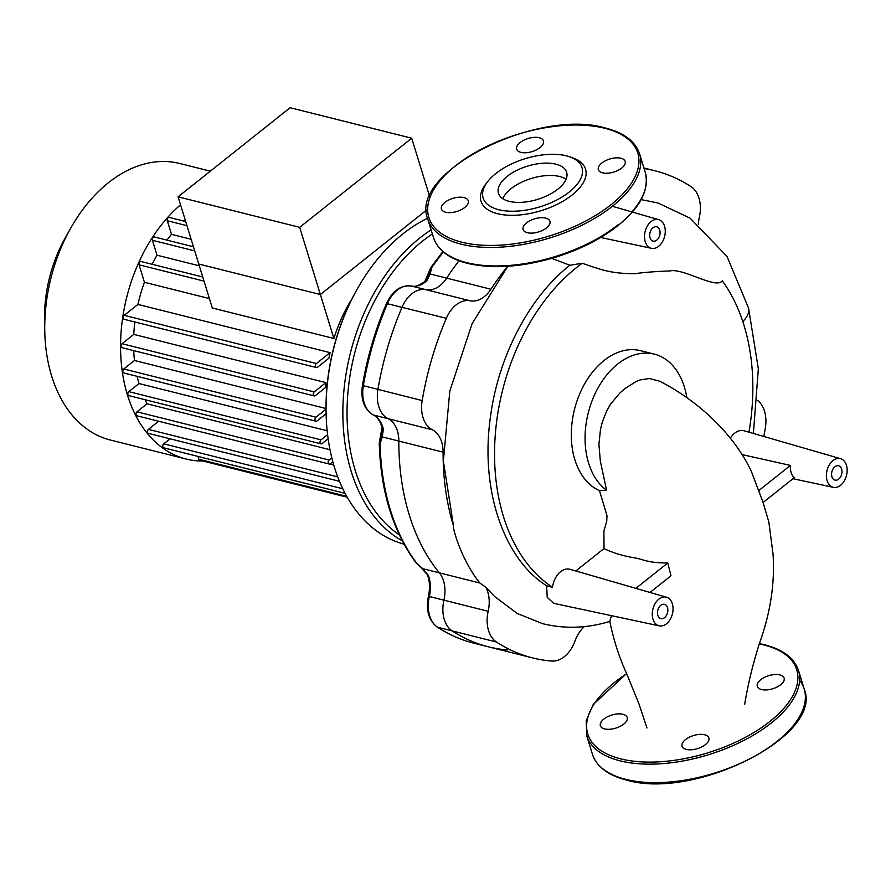 <?xml version="1.0" encoding="UTF-8"?>
<svg xmlns="http://www.w3.org/2000/svg" width="891" height="891" viewBox="0 0 891 891"><rect width="100%" height="100%" fill="white"/><g stroke="black" fill="none" stroke-linecap="round" stroke-linejoin="round"><path stroke-width="1.34" d="M686.282 749.398A14.033 6.838 -17.1 0 0 701.83 746.87A14.033 6.838 -17.1 0 0 708.88 737.96A14.033 6.838 -17.1 0 0 704.658 734.774A14.033 6.838 -17.1 0 0 689.122 737.291A14.033 6.838 -17.1 0 0 682.06 746.212A14.033 6.838 -17.1 0 0 686.282 749.398M603.82 719.093A14.033 6.838 -17.1 0 0 600.378 725.72A14.033 6.838 -17.1 0 0 609.812 729.261A14.033 6.838 -17.1 0 0 623.767 724.093A14.033 6.838 -17.1 0 0 627.208 717.467A14.033 6.838 -17.1 0 0 617.775 713.914A14.033 6.838 -17.1 0 0 603.82 719.093M780.683 684.722A14.033 6.838 -17.1 0 0 784.125 678.096A14.033 6.838 -17.1 0 0 774.691 674.543A14.033 6.838 -17.1 0 0 760.736 679.722A14.033 6.838 -17.1 0 0 757.294 686.348A14.033 6.838 -17.1 0 0 766.728 689.901A14.033 6.838 -17.1 0 0 780.683 684.722M557.9 189.126A35.673 17.375 162.9 0 1 522.427 202.279A35.673 17.375 162.9 0 1 498.448 193.258A35.673 17.375 162.9 0 1 507.179 176.396A35.673 17.375 162.9 0 1 542.664 163.253A35.673 17.375 162.9 0 1 566.643 172.275A35.673 17.375 162.9 0 1 557.9 189.126M502.78 198.671A35.673 17.375 162.9 0 1 510.977 188.736A35.673 17.375 162.9 0 1 566.097 179.191M569.427 156.716L572.3 157.696A54.663 26.619 162.9 0 1 572.156 194.973A54.663 26.619 162.9 0 1 503.749 214.842A54.663 26.619 162.9 0 1 485.573 184.381L487.399 181.953A51.7 25.182 162.9 0 1 495.786 173.545A51.7 25.182 162.9 0 1 569.427 156.716A51.7 25.182 162.9 0 1 569.293 191.988A51.7 25.182 162.9 0 1 504.584 210.777A51.7 25.182 162.9 0 1 487.399 181.953M527.327 232.718A14.033 6.838 162.9 0 1 523.106 229.533A14.033 6.838 162.9 0 1 530.167 220.612A14.033 6.838 162.9 0 1 545.715 218.095A14.033 6.838 162.9 0 1 549.936 221.28A14.033 6.838 162.9 0 1 542.875 230.201A14.033 6.838 162.9 0 1 527.327 232.718M444.865 202.413A14.033 6.838 162.9 0 1 458.82 197.234A14.033 6.838 162.9 0 1 468.254 200.787A14.033 6.838 162.9 0 1 464.824 207.414A14.033 6.838 162.9 0 1 450.868 212.593A14.033 6.838 162.9 0 1 441.435 209.04A14.033 6.838 162.9 0 1 444.865 202.413M539.267 137.737A14.033 6.838 162.9 0 1 543.499 140.923A14.033 6.838 162.9 0 1 536.438 149.844A14.033 6.838 162.9 0 1 520.89 152.361A14.033 6.838 162.9 0 1 516.669 149.176A14.033 6.838 162.9 0 1 523.73 140.266A14.033 6.838 162.9 0 1 539.267 137.737M621.74 168.043A14.033 6.838 162.9 0 1 607.785 173.222A14.033 6.838 162.9 0 1 598.351 169.669A14.033 6.838 162.9 0 1 601.781 163.042A14.033 6.838 162.9 0 1 615.737 157.874A14.033 6.838 162.9 0 1 625.17 161.416A14.033 6.838 162.9 0 1 621.74 168.043M659.719 230.09A7.384 5.023 -75.9 0 1 658.594 237.986A7.384 5.023 -75.9 0 1 653.081 241.105A7.384 5.023 -75.9 0 1 650.04 237.786A7.384 5.023 -75.9 0 1 651.165 229.889A7.384 5.023 -75.9 0 1 656.678 226.771A7.384 5.023 -75.9 0 1 659.719 230.09M841.616 469.111A7.384 5.023 -75.9 0 1 840.491 477.008A7.384 5.023 -75.9 0 1 834.978 480.115A7.384 5.023 -75.9 0 1 831.938 476.808A7.384 5.023 -75.9 0 1 833.063 468.911A7.384 5.023 -75.9 0 1 838.576 465.793A7.384 5.023 -75.9 0 1 841.616 469.111M667.493 607.64A7.384 5.023 -75.9 0 1 666.368 615.536A7.384 5.023 -75.9 0 1 660.866 618.644A7.384 5.023 -75.9 0 1 657.825 615.336A7.384 5.023 -75.9 0 1 658.95 607.428A7.384 5.023 -75.9 0 1 664.463 604.321A7.384 5.023 -75.9 0 1 667.493 607.64M742.17 454.622L790.417 465.414A16.071 10.926 104.1 0 0 791.13 472.508A16.071 10.926 104.1 0 0 794.204 477.743L763.075 502.502M758.909 490.473L790.417 465.414M575.809 570.986L604.02 548.533C611.861 552.498 621.55 555.516 633.089 557.599C644.438 559.392 646.643 562.945 667.76 562.989L671.012 575.753L650.018 592.459M635.873 588.361L667.76 562.989M672.337 603.786A14.768 10.046 104.1 0 0 666.49 597.215A14.768 10.046 104.1 0 0 652.914 609.032A14.768 10.046 104.1 0 0 659.307 625.872A14.768 10.046 104.1 0 0 670.166 619.434A14.768 10.046 104.1 0 0 672.337 603.786M659.307 625.872L553.745 603.352L547.219 597.371L546.617 585.755L552.543 587.292A18.366 12.496 -75.9 0 1 570.028 569.316L666.49 597.215M744.698 704.202C749.153 677.505 754.722 658.672 759.466 643.269C770.481 612.863 774.992 583.104 773.02 553.979L768.855 522.059L762.952 502.134L751.269 471.205C732.569 431.756 695.726 399.58 659.685 381.192L649.361 378.508L639.927 379.967L636.085 381.56L625.103 388.42L619.913 392.964L610.48 404.247L606.671 410.985L602.305 422.134L600.512 429.262L598.908 444.319L600.345 461.126L606.593 490.262A73.129 49.751 -75.9 0 1 591.034 403.612A73.129 49.751 -75.9 0 1 654.284 354.128L640.529 350.675A73.129 49.751 104.1 0 0 575.597 405.394A73.129 49.751 104.1 0 0 599.465 490.64L606.983 515.655L606.738 521.28L603.898 531.003L604.02 548.533M730.353 438.127A18.366 12.496 -75.9 0 1 744.141 430.787L840.603 458.687A14.768 10.046 104.1 0 0 829.443 464.712A14.768 10.046 104.1 0 0 827.104 480.65A14.768 10.046 104.1 0 0 833.419 487.344A14.768 10.046 104.1 0 0 844.289 480.906A14.768 10.046 104.1 0 0 846.45 465.258A14.768 10.046 104.1 0 0 840.603 458.687M552.543 587.292A183.624 124.929 -75.9 0 1 495.608 430.921A183.624 124.929 -75.9 0 1 582.235 263.246C604.332 271.031 612.351 273.426 634.804 273.737C642.946 272.446 654.673 271.521 669.999 270.953C682.974 267.734 716.397 289.675 722.278 280.799A183.624 124.929 -75.9 0 1 748.93 432.18M584.351 626.607A29.548 20.103 104.1 0 0 574.918 641.152A29.548 20.103 -75.9 0 1 551.774 661.055A251.128 170.86 -75.9 0 1 532.64 657.914A251.128 170.86 -75.9 0 1 496.454 642.01A29.548 20.103 -75.9 0 1 488.179 611.293A29.548 20.103 104.1 0 0 485.829 587.247L494.46 596.391L517.214 613.465L542.63 623.678C564.861 629.091 587.303 628.322 609.956 621.372M742.782 321.551A35.016 17.052 -17.1 0 0 748.551 308.074L726.989 256.408L690.157 218.217L658.059 203.014L641.164 199.595M646.955 727.98L638.736 703.222L626.429 673.106C619.178 657.346 613.632 640.083 609.789 621.328L611.46 615.659M546.617 585.755C503.304 558.579 480.138 488.892 490.418 417.222C498.18 357.091 528.597 298.374 568.335 266.509L569.906 265.251L551.729 258.379M507.848 266.264L472.107 323.667L449.81 391.06L443.373 461.037L453.497 525.924C452.138 526.258 460.647 559.002 479.792 582.992L485.829 587.247M644.093 168.577A251.128 170.86 -75.9 0 1 654.863 170.749A251.128 170.86 -75.9 0 1 691.048 186.642A29.548 20.103 -75.9 0 1 699.324 217.359A29.548 20.103 104.1 0 0 698.344 224.22M569.917 265.251L582.235 263.246M458.999 260.74A214.196 145.734 104.1 0 0 446.669 278.137A29.548 20.103 -75.9 0 1 425.943 289.686A29.548 20.103 104.1 0 0 402.064 307.195A251.128 170.86 104.1 0 0 377.918 389.456A29.548 20.103 104.1 0 0 388.075 418.681A29.548 20.103 -75.9 0 1 398.834 441.067A214.196 145.734 104.1 0 0 439.374 572.857A29.548 20.103 -75.9 0 1 443.918 600.189A29.548 20.103 104.1 0 0 452.194 630.906A251.128 170.86 104.1 0 0 488.379 646.81A251.128 170.86 -75.9 0 1 452.194 630.906A29.548 20.103 -75.9 0 1 443.918 600.189A29.548 20.103 104.1 0 0 439.374 572.857L422.813 568.703A2.951 1.091 131 0 1 422.39 568.592A2.951 1.091 131 0 1 422.245 568.358L417.01 563.613A214.196 145.734 -75.9 0 1 380.112 443.651L382.261 436.913L383.319 429.128A29.548 20.103 104.1 0 0 373.485 415.017A29.548 20.103 -75.9 0 1 363.316 385.792A251.128 170.86 -75.9 0 1 387.474 303.53A29.548 20.103 -75.9 0 1 411.352 286.022A29.548 20.103 104.1 0 0 426.912 280.654L430.097 273.983L431.823 267.5L428.927 274.473A2.951 1.626 15.9 0 1 430.097 273.983L446.669 278.137A214.196 145.734 104.1 0 1 458.999 260.74M507.725 266.264A214.196 145.734 104.1 0 0 490.93 289.241L446.669 278.137A29.548 20.103 104.1 0 1 425.943 289.686L470.203 300.79A29.548 20.103 104.1 0 0 490.93 289.241M383.319 429.128A2.951 1.314 -13.3 0 1 382.428 428.471A2.951 1.314 -13.3 0 0 382.428 428.471L381.515 435.955A2.951 1.403 16.8 0 0 382.261 436.913L443.094 452.171A29.548 20.103 104.1 0 0 432.335 429.785A29.548 20.103 -75.9 0 1 422.178 400.56A251.128 170.86 -75.9 0 1 446.324 318.299A29.548 20.103 -75.9 0 1 470.203 300.79M443.094 452.171A214.196 145.734 104.1 0 0 453.497 525.924M757.729 400.505A29.548 20.103 -75.9 0 1 765.324 428.092A251.128 170.86 -75.9 0 1 763.799 436.479M664.552 226.247A14.768 10.046 104.1 0 0 658.705 219.676A14.768 10.046 104.1 0 0 645.129 231.493A14.768 10.046 104.1 0 0 651.521 248.322A14.768 10.046 104.1 0 0 662.392 241.895A14.768 10.046 104.1 0 0 664.552 226.247M606.593 490.262L599.465 490.64M654.284 354.128A73.129 49.751 -75.9 0 1 686.827 397.664M202.981 461.026A142.56 96.985 -75.9 0 1 186.13 459.032L110.306 440.009A142.56 96.985 -75.9 0 1 44.773 331.218A142.56 96.985 -75.9 0 1 70.556 228.441A142.56 96.985 -75.9 0 1 108.39 182.744A142.56 96.985 -75.9 0 1 179.692 163.476L210.343 171.161M352.246 298.329A124.094 84.422 104.1 0 0 333.891 338.491L212.292 307.985L178.089 196.822L299.688 227.339L320.37 294.542L198.771 264.026L320.37 294.542L333.891 338.491M137.927 304.421L124.217 315.325A2.216 1.504 -75.9 0 0 123.236 317.597A2.216 1.504 -75.9 0 0 124.25 319.323L316.416 367.538A2.216 1.504 -75.9 0 0 317.519 367.237L328.935 358.16A124.094 84.422 -75.9 0 1 330.093 352.636L137.927 304.421A124.094 84.422 -75.9 0 1 144.431 282.28L209.396 298.574M133.761 334.392L122.056 343.714A2.216 1.504 -75.9 0 0 121.065 345.975A2.216 1.504 -75.9 0 0 122.089 347.713L314.256 395.916A2.216 1.504 -75.9 0 0 315.358 395.626L325.75 387.351A124.094 84.422 -75.9 0 1 325.928 382.607L133.761 334.392A124.094 84.422 -75.9 0 1 134.853 321.985M326.039 408.546L134.485 360.487A124.094 84.422 -75.9 0 1 133.706 350.62M327.164 430.754L139.007 383.553A124.094 84.422 -75.9 0 1 137.136 376.314M330.004 449.721L147.048 403.812A124.094 84.422 -75.9 0 1 145.021 399.691M333.757 465.013L329.759 464.011M426.555 210.053L320.37 294.542L426.555 210.053M152.138 264.293A124.094 84.422 -75.9 0 1 157.016 255.205L152.417 240.28A2.216 1.504 -75.9 0 1 152.762 237.919A2.216 1.504 -75.9 0 1 154.41 236.984L193.458 246.774M157.016 255.205L199.317 265.819M166.951 240.124A124.094 84.422 -75.9 0 1 171.506 234.355L167.33 220.745A2.216 1.504 -75.9 0 1 167.664 218.373A2.216 1.504 -75.9 0 1 169.312 217.437L185.696 221.547M171.506 234.355L191.153 239.278M184.214 221.18A124.094 84.422 -75.9 0 1 185.295 220.222M331.842 457.896L329.147 460.034A2.216 1.504 104.1 0 0 328.155 462.306A2.216 1.504 104.1 0 0 329.18 464.033A2.216 1.504 104.1 0 0 330.283 463.732L332.833 461.705M328.144 438.773L322.141 443.551A2.216 1.504 -75.9 0 1 321.027 443.852A2.216 1.504 -75.9 0 1 320.014 442.125A2.216 1.504 -75.9 0 1 321.005 439.853L327.598 434.608M326.117 413.725L317.107 420.897A2.216 1.504 -75.9 0 1 315.993 421.198A2.216 1.504 -75.9 0 1 314.98 419.461A2.216 1.504 -75.9 0 1 315.971 417.2L326.039 409.181M314.256 395.916A2.216 1.504 -75.9 0 1 313.231 394.19A2.216 1.504 -75.9 0 1 314.222 391.917L325.928 382.607M316.416 367.538A2.216 1.504 -75.9 0 1 315.392 365.811A2.216 1.504 -75.9 0 1 316.383 363.539L330.093 352.636M186.13 459.032A142.56 96.985 -75.9 0 1 120.597 350.586A142.56 96.985 -75.9 0 1 180.539 204.796M347.256 497.234L199.773 460.224A2.216 1.504 -75.9 0 1 198.86 459.233L198.002 456.426M345.118 493.336L163.788 447.839A2.216 1.504 -75.9 0 1 162.763 446.113A2.216 1.504 -75.9 0 1 163.755 443.841L170.081 438.817M339.482 481.318L148.441 433.382A2.216 1.504 -75.9 0 1 147.427 431.656A2.216 1.504 -75.9 0 1 148.418 429.384L158.643 421.243M329.18 464.033L137.014 415.819A2.216 1.504 -75.9 0 1 135.989 414.092A2.216 1.504 -75.9 0 1 136.98 411.82L147.048 403.812M321.027 443.852L128.861 395.637A2.216 1.504 -75.9 0 1 127.847 393.911A2.216 1.504 -75.9 0 1 128.839 391.639L139.007 383.553M315.993 421.198L123.838 372.984A2.216 1.504 -75.9 0 1 122.813 371.257A2.216 1.504 -75.9 0 1 123.804 368.985L134.485 360.487M144.431 282.28L139.052 264.805A2.216 1.504 -75.9 0 1 139.386 262.444A2.216 1.504 -75.9 0 1 141.045 261.509L202.747 276.99M70.556 228.441L65.177 238.02A114.048 77.595 104.1 0 0 44.55 320.237L44.773 331.218M399.324 534.867A169.145 115.084 -75.9 0 1 348.448 387.273A169.145 115.084 -75.9 0 1 432.369 233.954M431.121 229.9A172.097 117.089 104.1 0 0 343.881 390.915A172.097 117.089 104.1 0 0 402.264 540.815M404.035 544.156A172.097 117.089 -75.9 0 1 398.678 542.519A172.097 117.089 -75.9 0 1 326.106 413.123A172.097 117.089 -75.9 0 1 357.235 289.052A172.097 117.089 -75.9 0 1 427.557 218.262M357.235 289.052L356.678 290.043A169.145 115.084 104.1 0 0 326.084 411.987L326.106 413.123M496.454 642.01L437.604 627.242A2.951 2.105 123.1 0 1 437.136 627.041C448.63 634.526 460.847 639.894 473.778 643.146A251.128 170.86 -75.9 0 1 437.604 627.242A29.548 20.103 -75.9 0 1 429.317 596.524A29.548 20.103 104.1 0 0 428.315 575.386A2.951 1.559 158.9 0 1 427.424 574.728L427.424 574.728A2.951 1.559 158.9 0 1 427.424 574.706M428.315 575.386L422.813 568.703L417.01 563.613A29.548 20.103 -75.9 0 0 421.376 567.712M432.335 429.785L388.075 418.681A29.548 20.103 104.1 0 1 398.834 441.067A214.196 145.734 104.1 0 0 439.374 572.857L479.792 582.992M507.514 649.951A251.128 170.86 -75.9 0 1 488.379 646.81L532.64 657.914M428.927 274.473L425.809 280.821A2.951 1.504 47.4 0 1 426.912 280.654M381.515 435.955L380.112 443.651A29.548 20.103 -75.9 0 1 382.506 428.805M372.806 414.66A2.951 2.138 -63.4 0 0 373.162 414.894A2.951 2.138 -63.4 0 0 373.485 415.017L388.075 418.681A29.548 20.103 -75.9 0 1 377.918 389.456A251.128 170.86 -75.9 0 1 402.064 307.195A29.548 20.103 -75.9 0 1 425.943 289.686L411.352 286.022A2.951 2.161 101.3 0 0 411.274 286.011C414.037 287.515 418.881 285.788 425.809 280.821M178.089 196.822L290.11 107.711L411.709 138.216L429.629 196.499M411.709 138.216L299.688 227.339M759.266 643.937A109.315 53.248 162.9 0 1 763.832 644.95A109.315 53.248 162.9 0 1 769.958 721.398A109.315 53.248 162.9 0 1 620.671 758.854A109.315 53.248 162.9 0 1 626.696 673.741M759.366 643.603L764.567 644.761C783 649.483 794.315 658.081 798.525 670.567A110.796 53.972 162.9 0 1 771.383 722.902A110.796 53.972 162.9 0 1 620.08 760.858A110.796 53.972 162.9 0 1 586.735 735.721L592.426 754.209A110.796 53.972 162.9 0 0 625.772 779.358A110.796 53.972 162.9 0 0 777.075 741.39A110.796 53.972 162.9 0 0 804.217 689.055C823.774 735.766 694.122 800.563 626.384 780.015C607.952 775.293 596.636 766.694 592.426 754.209M799.661 680.334A110.796 53.972 162.9 0 1 804.217 689.055L798.525 670.567M618.131 224.721A110.796 53.972 162.9 0 1 466.828 262.678A110.796 53.972 162.9 0 1 433.471 237.541C437.681 250.015 448.997 258.613 467.43 263.346C492.912 269.216 522.404 267.144 555.895 257.131C577.992 250.204 597.193 240.848 613.476 229.054C639.148 209.775 649.751 190.886 645.262 172.386A110.796 53.972 162.9 0 1 631.83 211.902M427.78 219.041C408.223 172.342 537.886 107.533 605.624 128.081C624.045 132.804 635.372 141.413 639.582 153.887A110.796 53.972 162.9 0 1 612.44 206.222A110.796 53.972 162.9 0 1 461.137 244.179A110.796 53.972 162.9 0 1 427.78 219.041L433.471 237.541M461.716 242.185A109.315 53.248 162.9 0 1 455.591 165.737A109.315 53.248 162.9 0 1 604.878 128.282A109.315 53.248 162.9 0 1 611.003 204.73A109.315 53.248 162.9 0 1 461.716 242.185M446.324 318.299L386.494 303.497C392.385 290.822 400.649 284.997 411.274 286.011M420.151 566.643L427.424 574.728C429.796 581.099 430.13 588.272 428.415 596.268L488.179 611.293M422.178 400.56L362.425 385.458C367.281 357.057 375.3 329.737 386.494 303.497M152.417 240.28L194.728 250.894M167.33 220.745L186.965 225.668M148.418 429.384L337.734 476.885M163.755 443.841L342.812 488.769M136.98 411.82L329.147 460.034M198.86 459.233L346.755 496.332M139.052 264.805L204.017 281.111M128.839 391.639L321.005 439.853M123.804 368.985L315.971 417.2M122.056 343.714L314.222 391.917M124.217 315.325L316.383 363.539M425.965 280.676A29.548 20.103 -75.9 0 1 431.823 267.5A214.196 145.734 -75.9 0 1 443.406 251.986M424.74 281.745L430.754 267.634A2.951 1.036 34.5 0 1 431.823 267.5M421.666 567.957L416.22 563.112C393.009 531.582 380.68 491.576 379.232 443.105A2.951 0.813 -1.3 0 0 380.112 443.651M416.22 563.112A2.951 1.893 -37 0 0 417.01 563.613M380.089 442.504A211.245 143.729 104.1 0 0 380.112 443.618M626.607 673.518L593.172 704.581L586.222 720.663L586.735 735.721M639.582 153.887L645.262 172.386M748.496 307.84L758.341 368.763L753.385 433.46M654.863 170.749L643.915 167.998M658.705 219.676L612.462 206.3M651.521 248.322L600.679 237.485M833.419 487.344L792.979 478.712M428.415 596.268C425.731 610.09 428.638 620.359 437.136 627.041M473.778 643.146L488.379 646.81M382.428 428.46C379.176 417.289 374.086 415.34 373.162 414.894C364.074 409.203 360.499 399.391 362.425 385.458M430.754 267.634L442.849 251.507M379.232 443.105L382.105 427.201"/></g></svg>
